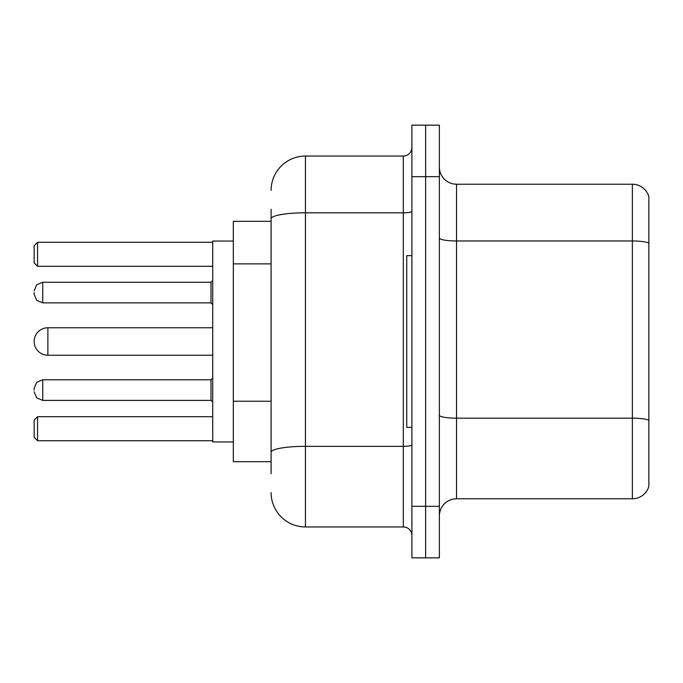 <?xml version="1.0" encoding="UTF-8"?>
<svg xmlns="http://www.w3.org/2000/svg" width="683" height="683" viewBox="0 0 683 683"><rect width="100%" height="100%" fill="white"/><g stroke="black" fill="none" stroke-linecap="round" stroke-linejoin="round"><path stroke-width="1.02" d="M271.1 251.856L271.1 218.782L271.1 221.309L233.33 221.309L233.33 461.691L271.1 461.691M271.1 473.712L271.1 209.288M411.9 506.334L411.9 557.849L425.637 557.849L425.637 506.334L425.637 557.849L439.374 557.849L439.374 506.334L425.637 506.334L425.637 176.666L425.637 506.334L411.9 506.334L411.9 176.666L425.637 176.666L425.637 125.151L425.637 176.666L439.374 176.666L439.374 506.334M439.374 176.666L439.374 125.151L411.9 125.151L411.9 176.666M271.1 190.403A34.338 34.338 0 0 1 305.446 156.057L305.446 526.943L403.311 526.943L403.311 156.057A8.589 8.589 0 0 0 411.9 147.477M305.446 156.057L403.311 156.057M271.1 458.259L271.1 413.258M411.9 535.523A8.589 8.589 0 0 0 403.311 526.943M305.446 526.943A34.338 34.338 0 0 1 271.1 492.597M439.374 515.955A17.169 17.169 0 0 1 456.543 498.778L632.364 498.778L632.364 184.222L456.543 184.222A17.169 17.169 0 0 1 439.374 167.045A17.169 17.169 0 0 0 456.543 184.222L456.543 498.778M648.85 196.584A17.169 17.169 0 0 0 632.364 184.222A17.169 17.169 0 0 1 648.85 196.584L648.85 486.416A17.169 17.169 0 0 1 632.364 498.778M648.85 243.361L648.85 430.102M47.887 327.763A13.737 13.737 0 0 0 34.15 341.5A13.737 13.737 0 0 1 47.887 327.763A13.737 13.737 0 0 0 34.15 341.5A13.737 13.737 0 0 0 47.887 355.237L47.887 327.763L212.72 327.763M411.9 255.647L406.744 255.647L406.744 427.353L411.9 427.353M233.33 241.056L212.72 241.056L212.72 441.944L233.33 441.944M37.582 440.748L34.15 437.308L34.15 420.139L37.582 416.707L37.582 440.748L212.72 440.748M37.582 416.707L212.72 416.707M37.582 266.293L34.15 262.861L34.15 245.692L37.582 242.252L37.582 266.293L212.72 266.293M37.582 242.252L212.72 242.252M34.15 390.095L34.15 388.379L34.15 390.095M34.15 292.563L34.15 294.279L34.15 292.563M271.1 263.877L233.33 263.877M271.1 401.237L233.33 401.237M411.9 444.838A8.589 1.494 0 0 1 403.311 446.332L305.446 446.332A34.338 5.959 180 0 0 271.1 452.3M271.1 218.782A34.338 5.959 180 0 1 305.446 212.814L403.311 212.814A8.589 1.494 0 0 0 411.9 211.32M648.85 243.122A17.169 2.98 180 0 0 632.364 240.971L456.543 240.971A17.169 2.98 -0 0 1 439.374 237.991M648.85 420.318A17.169 2.98 180 0 0 632.364 418.175L456.543 418.175A17.169 2.98 0 0 1 439.374 415.187M34.15 388.379L36.711 382.258L42.739 379.791L42.739 400.392L211.004 400.392L211.004 379.791L212.72 378.075M211.004 282.258L42.739 282.258L42.739 302.868L211.004 302.868L211.004 282.258L212.72 280.542M212.72 355.237L47.887 355.237M211.004 400.392L212.72 402.108M42.739 379.791L211.004 379.791M42.739 400.392L36.711 397.924L34.15 391.811M42.739 302.868L36.711 300.4L34.15 294.279M42.739 282.258L36.711 284.726L34.15 290.847M211.004 302.868L212.72 304.584"/></g></svg>

